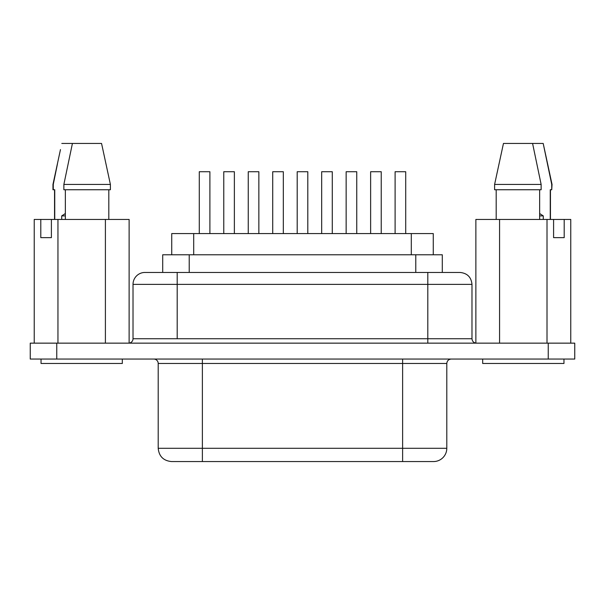 <?xml version="1.0" encoding="UTF-8"?>
<svg xmlns="http://www.w3.org/2000/svg" width="605" height="605" viewBox="0 0 605 605"><rect width="100%" height="100%" fill="white"/><g stroke="black" fill="none" stroke-linecap="round" stroke-linejoin="round"><path stroke-width="0.91" d="M482.677 363.469L482.677 359.052L482.677 363.469L563.966 363.469L563.966 359.052L563.966 363.469L482.677 363.469M61.718 215.902L65.355 215.902L61.718 215.902L65.355 213.512L61.718 215.902L61.718 219.441L61.718 215.902M122.323 363.469L122.323 359.052L122.323 363.469L41.034 363.469L122.323 363.469M41.034 359.052L41.034 363.469L41.034 359.052M381.233 233.575L381.233 171.722L370.631 171.722L370.631 233.575L370.631 171.722L381.233 171.722L381.233 233.575M234.369 233.575L234.369 171.722L223.767 171.722L223.767 233.575L223.767 171.722L234.369 171.722L234.369 233.575M283.321 233.575L283.321 171.722L272.719 171.722L272.719 233.575L272.719 171.722L283.321 171.722L283.321 233.575M405.713 233.575L405.713 171.722L395.103 171.722L395.103 233.575L395.103 171.722L405.713 171.722L405.713 233.575M356.753 233.575L356.753 171.722L346.151 171.722L346.151 233.575L346.151 171.722L356.753 171.722L356.753 233.575M209.897 233.575L209.897 171.722L199.287 171.722L199.287 233.575L199.287 171.722L209.897 171.722L209.897 233.575M258.849 233.575L258.849 171.722L248.247 171.722L248.247 233.575L248.247 171.722L258.849 171.722L258.849 233.575M332.281 233.575L332.281 171.722L321.678 171.722L321.678 233.575L321.678 171.722L332.281 171.722L332.281 233.575M307.801 233.575L307.801 171.722L297.199 171.722L297.199 233.575L297.199 171.722L307.801 171.722L307.801 233.575M442.293 254.781L442.293 272.454L442.293 254.781L412.89 254.781L415.786 254.781L415.786 272.454L415.786 254.781L442.293 254.781M471.983 284.388L427.803 284.388L471.983 284.388L471.983 338.732L471.983 284.388C471.257 277.158 467.279 273.188 460.05 272.454L144.95 272.454A11.926 11.926 0 0 0 133.017 284.388L133.017 338.732A4.417 4.417 0 0 1 128.6 343.148A4.417 4.417 0 0 0 133.017 338.732L177.197 338.732L177.197 284.388L133.017 284.388A11.926 11.926 0 0 1 144.95 272.454L459.566 272.454M158.2 448.297C159.009 456.329 163.426 460.753 171.457 461.555L433.543 461.555A13.257 13.257 0 0 0 446.8 448.297L446.8 363.469L402.62 363.469L402.62 448.297L158.2 448.297L202.38 448.297L202.38 359.052L202.38 363.469L158.2 363.469A4.417 4.417 0 0 0 153.783 359.052A4.417 4.417 0 0 1 158.2 363.469L158.2 448.297L158.2 363.469L402.62 363.469L402.62 448.297L446.8 448.297A13.257 13.257 0 0 1 433.543 461.555L171.487 461.555M108.809 189.751L108.809 219.441L108.809 189.751M110.397 184.442L110.397 189.751L110.397 184.442L102.888 149.594L110.397 184.442L63.865 184.442L110.397 184.442M539.645 219.441L539.645 189.751L539.645 219.441M496.191 189.751L496.191 219.441L496.191 189.751M541.135 189.751L541.135 184.442L494.603 184.442L494.603 189.751L541.135 189.751L541.135 184.442L532.582 143.446L503.458 143.446L494.603 184.442L541.135 184.442L532.582 143.446L503.458 143.446L494.603 184.442L494.603 189.751L541.135 189.751M547.011 219.441L475.87 219.441L475.87 343.118L475.87 219.441L499.571 219.441L499.571 343.148L499.571 219.441L547.011 219.441L547.011 343.148L547.011 219.441L553.59 219.441L547.011 219.441M51.395 219.441L129.122 219.441L129.122 343.118L129.122 219.441L105.399 219.441L105.399 343.148L105.399 219.441L57.951 219.441L57.951 343.148L57.951 219.441L51.395 219.441L51.395 237.644L51.395 219.441L40.792 219.441L40.792 237.644L51.395 237.644L40.792 237.644L40.792 219.441L51.395 219.441M101.542 143.446L72.419 143.446L63.865 184.442L63.865 189.751L110.397 189.751L63.865 189.751L63.865 184.442L72.419 143.446L61.808 143.446L101.542 143.446L102.888 149.594L101.542 143.446M65.355 189.751L65.355 219.441L65.355 189.751M56.757 359.052L574.75 359.052L574.75 343.148L548.243 343.148L574.75 343.148L574.75 359.052L56.757 359.052L56.757 343.148L548.243 343.148L548.243 359.052L548.243 343.148L30.25 343.148L56.757 343.148L56.757 359.052L30.25 359.052L56.757 359.052M570.757 219.441L553.59 219.441L553.59 237.644L564.2 237.644L564.2 219.441L570.757 219.441L570.757 343.148L570.757 219.441M34.235 219.441L40.792 219.441L34.235 219.441L34.235 343.148L34.235 219.441M162.707 272.454L162.707 254.781L189.214 254.781L189.214 272.454L189.214 254.781L412.89 254.781L411.302 254.781L411.302 233.575L411.302 254.781L193.698 254.781L193.698 233.575L433.271 233.575L433.271 254.781L433.271 233.575L171.729 233.575L171.729 254.781L171.729 233.575L193.698 233.575L193.698 254.781L162.73 254.781M30.25 343.148L30.25 359.052L30.25 343.148M446.8 448.297L402.62 448.297L402.62 461.555L402.62 448.297L202.38 448.297L202.38 461.555L202.38 363.469L402.62 363.469L402.62 359.052L402.62 363.469L446.792 363.469C447.08 360.807 448.547 359.332 451.217 359.052M133.017 338.732L177.197 338.732L177.197 284.388L427.803 284.388L427.803 338.732L471.983 338.732C472.263 341.394 473.73 342.869 476.4 343.148M133.017 284.388L177.197 284.388L177.197 272.454L177.197 284.388L427.803 284.388L427.803 272.454L427.803 338.732L177.197 338.732L471.983 338.732M427.803 343.148L427.803 338.732L427.803 343.148M57.445 163.917L53.263 184.442L57.445 163.917M53.263 189.751L53.263 184.442L53.263 189.751L54.753 189.751L52.96 189.751L52.96 184.442L60.47 149.594M54.753 219.441L54.753 189.751L54.753 219.441M551.737 189.751L550.247 189.751L551.737 189.751L551.737 184.442L543.192 143.446L532.582 143.446L543.192 143.446L552.04 184.442L551.737 189.751L552.04 184.442L544.53 149.594M550.247 189.751L550.247 219.441L550.247 189.751M543.282 215.902L539.645 215.902L543.282 215.902L543.282 219.441L543.282 215.902L539.645 213.52L543.282 215.902M553.59 237.644L553.59 219.441L564.2 219.441L564.2 237.644L553.59 237.644M54.548 219.441L54.548 189.751M550.452 219.441L550.452 189.751"/></g></svg>
